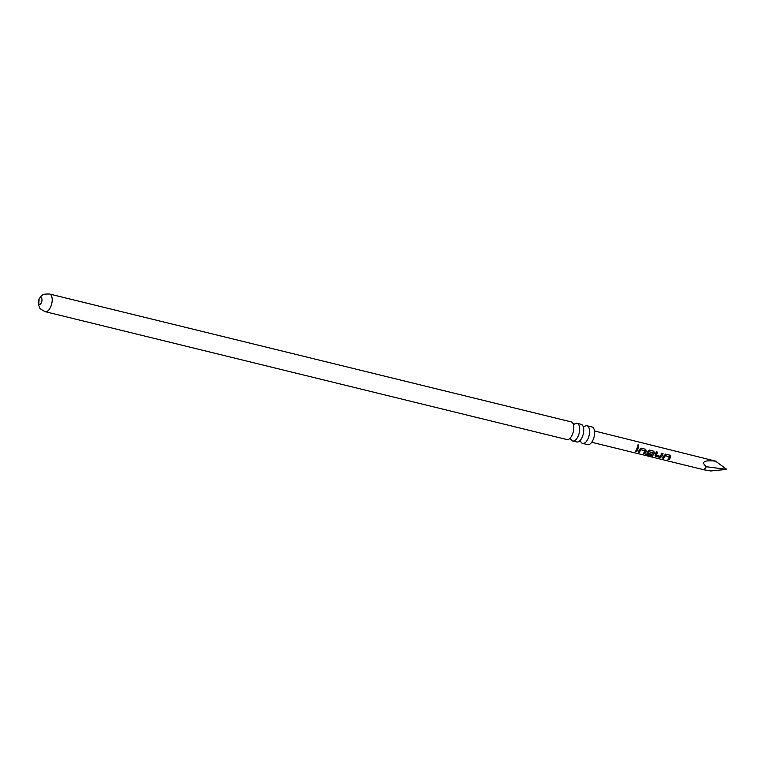 <?xml version="1.0" encoding="UTF-8"?>
<svg xmlns="http://www.w3.org/2000/svg" width="765" height="765" viewBox="0 0 765 765"><rect width="100%" height="100%" fill="white"/><g stroke="black" fill="none" stroke-linecap="round" stroke-linejoin="round"><path stroke-width="1.15" d="M638.287 444.886L638.163 446.569L637.838 444.962M637.771 445.001L638.048 446.578M706.325 466.746L726.75 469.385L710.771 470.972L703.982 469.796L706.325 466.746C700.826 461.926 703.877 460.042 715.476 461.104L594.481 430.953M636.557 449.648L637.388 447.181L638.641 447.506L636.719 451.666L635.466 451.36L636.557 449.648M639.224 450.298L641.223 448.147L645.584 449.256L646.348 450.939L644.838 453.664L643.585 453.358L645.029 450.824L640.936 449.715L639.387 452.316L638.134 452.01L639.224 450.298M647.343 452.287L649.351 450.116L653.712 451.216L654.467 452.928L652.296 456.284L650.346 456.418L645.096 455.137L645.937 454.668L650.881 455.883L653.004 452.794L648.921 451.685L648.079 453.282L651.675 454.238L651.005 455.175L647.419 454.295L646.874 453.157L647.343 452.287M655.471 454.286L656.294 451.857L657.546 452.163L656.341 455.299L660.424 456.389L661.754 453.205L663.006 453.521L661.715 456.782L659.918 457.365L655.548 456.284L655.003 455.137L655.471 454.286M663.59 456.275L665.579 454.161L669.968 455.175L670.714 456.915L669.212 459.641L667.96 459.335L669.394 456.82L665.311 455.701L663.752 458.302L662.5 457.996L663.59 456.275M661.639 453.186L662.892 453.502L661.658 456.629L659.879 457.183L655.548 456.284L655.003 455.137M651.608 454.094L650.967 454.993L647.419 454.295L646.874 453.157M586.985 425.761L591.995 426.985A9.094 4.38 103.8 0 1 592.875 440.267A9.094 4.38 103.8 0 1 587.663 444.647L582.653 443.413A9.094 4.38 -76.2 0 0 587.864 439.043A9.094 4.38 -76.2 0 0 586.985 425.761A9.094 4.38 -76.2 0 0 584.431 426.535M580.75 441.548A9.094 4.38 -76.2 0 0 582.653 443.413M577.068 423.332L581.132 424.326A9.094 4.38 103.8 0 1 583.246 426.717A9.094 4.38 103.8 0 1 582.012 437.609A9.094 4.38 103.8 0 1 579.784 440.841A9.094 4.38 103.8 0 1 576.8 441.979L572.736 440.984A9.094 4.38 -76.2 0 0 577.948 436.605A9.094 4.38 -76.2 0 0 577.068 423.332A9.094 4.38 -76.2 0 0 574.505 424.097M570.824 439.12A9.094 4.38 -76.2 0 0 572.736 440.984M49.61 294.028L571.206 421.888A9.094 4.38 103.8 0 1 573.329 424.288A9.094 4.38 103.8 0 1 572.086 435.17A9.094 4.38 103.8 0 1 569.858 438.412A9.094 4.38 103.8 0 1 566.875 439.55L45.278 311.69C37.208 307.645 40.229 307.243 38.719 305.665L39.101 298.962C40.765 296.418 41.979 295.108 42.744 295.013C42.706 294.315 44.992 293.98 49.61 294.028A9.094 4.38 103.8 0 1 50.49 307.31A9.094 4.38 103.8 0 1 45.278 311.69M41.339 302.787A3.5 1.683 103.8 0 1 38.757 304.03A3.5 1.683 103.8 0 1 38.996 299.364A3.5 1.683 103.8 0 1 41.578 298.111A3.5 1.683 103.8 0 1 41.339 302.787M726.75 469.385L715.476 461.104M637.283 447.171L638.641 447.506M638.526 447.487L636.719 451.666M636.681 451.484L635.438 451.178M645.029 450.824L640.85 449.638L639.387 452.316M639.349 452.134L638.096 451.828M641.108 448.137L645.478 449.237L646.253 450.862L644.838 453.664M644.799 453.482L643.556 453.176M649.236 450.097L653.606 451.197L654.371 452.861L652.287 456.083L650.346 456.418M650.374 456.198L645.125 454.907M647.381 454.114L646.817 453.004M653.004 452.794L648.825 451.608L648.079 453.282M655.509 456.103L654.945 454.993M656.188 451.838L657.441 452.144L656.341 455.299M669.394 456.82L665.215 455.624L663.752 458.302M663.714 458.12L662.471 457.814M665.473 454.142L669.853 455.156L670.618 456.839L669.212 459.641M669.174 459.459L667.922 459.153M703.982 469.796L591.708 442.275M580.539 441.023L580.817 441.615L579.268 441.233M584.001 426.899L584.517 426.507L582.968 426.124M574.085 424.47L574.601 424.068L573.052 423.695M570.614 438.594L570.891 439.186L569.342 438.804"/></g></svg>

